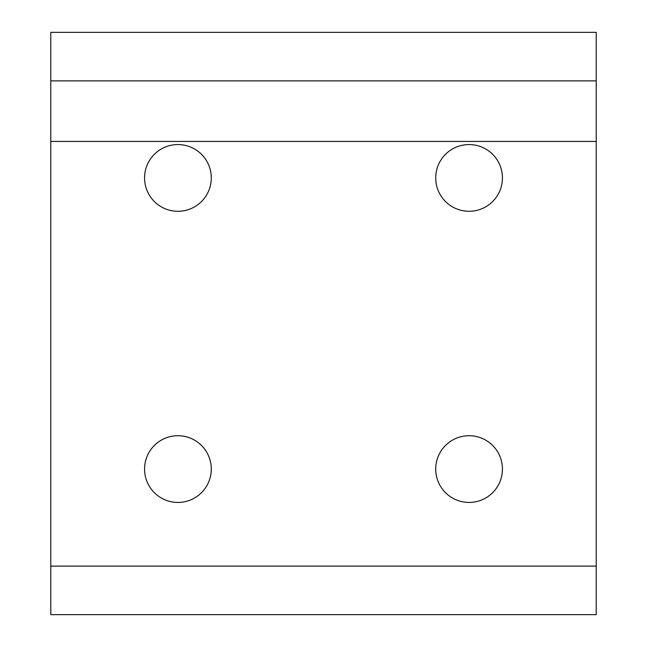 <?xml version="1.0" encoding="UTF-8"?>
<svg xmlns="http://www.w3.org/2000/svg" width="647" height="647" viewBox="0 0 647 647"><rect width="100%" height="100%" fill="white"/><g stroke="black" fill="none" stroke-linecap="round" stroke-linejoin="round"><path stroke-width="0.97" d="M596.211 600.44L596.211 80.875L50.789 80.875L50.789 614.65L596.211 614.65L596.211 600.44M596.211 80.875L596.211 32.35L50.789 32.35L50.789 80.875M502.436 177.925A33.361 33.361 0 0 1 469.075 211.286A33.361 33.361 0 0 1 435.714 177.925A33.361 33.361 0 0 1 469.075 144.564A33.361 33.361 0 0 1 502.436 177.925M502.436 469.075A33.361 33.361 0 0 1 469.075 502.436A33.361 33.361 0 0 1 435.714 469.075A33.361 33.361 0 0 1 469.075 435.714A33.361 33.361 0 0 1 502.436 469.075M211.286 177.925A33.361 33.361 0 0 1 177.925 211.286A33.361 33.361 0 0 1 144.564 177.925A33.361 33.361 0 0 1 177.925 144.564A33.361 33.361 0 0 1 211.286 177.925M211.286 469.075A33.361 33.361 0 0 1 177.925 502.436A33.361 33.361 0 0 1 144.564 469.075A33.361 33.361 0 0 1 177.925 435.714A33.361 33.361 0 0 1 211.286 469.075M596.211 566.125L50.789 566.125M596.211 141.434L50.789 141.434"/></g></svg>
